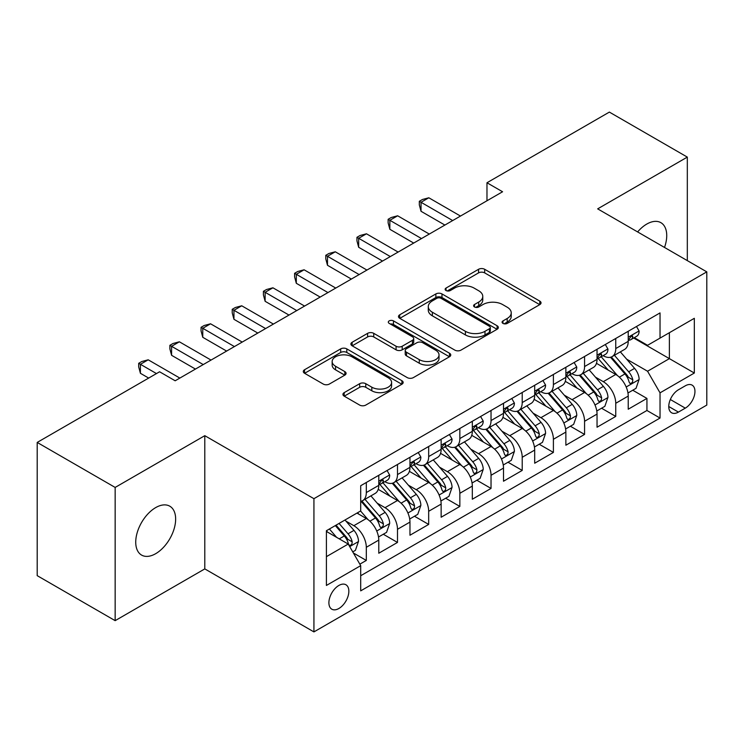 <?xml version="1.0" encoding="UTF-8"?>
<svg xmlns="http://www.w3.org/2000/svg" width="744" height="744" viewBox="0 0 744 744"><rect width="100%" height="100%" fill="white"/><g stroke="black" fill="none" stroke-linecap="round" stroke-linejoin="round"><path stroke-width="1.12" d="M502.972 323.398A3.032 1.748 0 0 0 507.25 323.398L539.772 304.631A4.325 2.502 0 0 0 541.037 302.864A4.325 2.502 0 0 0 539.772 301.097L484.679 269.291A4.325 2.502 0 0 0 478.559 269.291L446.037 288.058A3.032 1.748 0 0 0 445.154 289.295A3.032 1.748 0 0 0 446.037 290.532A3.032 1.748 0 0 0 450.325 290.532L454.538 288.105A13.848 7.998 0 0 1 474.123 288.105L478.708 290.755A13.848 7.998 0 0 1 482.772 296.41A13.848 7.998 0 0 1 478.708 302.064L474.505 304.491A3.032 1.748 0 0 0 473.621 305.728A3.032 1.748 0 0 0 474.505 306.965A3.032 1.748 0 0 0 478.792 306.965L482.996 304.538A13.848 7.998 0 0 1 502.581 304.538L507.176 307.188A13.848 7.998 0 0 1 511.23 312.843A13.848 7.998 0 0 1 507.176 318.497L502.972 320.924A3.032 1.748 0 0 0 502.079 322.161A3.032 1.748 0 0 0 502.972 323.398L502.972 320.924M155.682 553.685A28.226 16.294 120 0 0 174.124 528.817A28.226 16.294 120 0 0 169.799 506.199A28.226 16.294 120 0 0 155.682 507.603A28.226 16.294 120 0 0 137.249 532.471A28.226 16.294 120 0 0 141.574 555.08A28.226 16.294 120 0 0 155.682 553.685M664.513 247.445A28.226 16.294 120 0 0 660.886 222.67A28.226 16.294 120 0 0 646.778 224.065A28.226 16.294 120 0 0 637.617 231.923M338.873 608.499A14.108 8.147 120 0 0 348.09 596.065A14.108 8.147 120 0 0 345.923 584.756A14.108 8.147 120 0 0 338.873 585.454A14.108 8.147 120 0 0 329.657 597.888A14.108 8.147 120 0 0 331.815 609.197A14.108 8.147 120 0 0 338.873 608.499M344.202 392.627A4.325 2.502 0 0 0 342.928 394.394A4.325 2.502 0 0 0 344.202 396.161L359.659 405.08A4.325 2.502 0 0 0 365.778 405.08L401.89 384.229A4.325 2.502 0 0 0 403.164 382.463A4.325 2.502 0 0 0 401.89 380.696L346.806 348.889A4.325 2.502 0 0 0 340.678 348.889L304.566 369.74A4.325 2.502 0 0 0 303.301 371.507A4.325 2.502 0 0 0 304.566 373.274L323.24 384.053A4.325 2.502 0 0 0 329.359 384.053L344.816 375.134A4.325 2.502 0 0 0 346.081 373.367A4.325 2.502 0 0 0 344.816 371.6L335.553 366.253A11.579 6.687 0 0 1 332.159 361.528A11.579 6.687 0 0 1 339.311 355.353A11.579 6.687 0 0 1 351.931 356.794L388.201 377.738A11.579 6.687 0 0 1 391.586 382.463A11.579 6.687 0 0 1 384.443 388.638A11.579 6.687 0 0 1 371.823 387.187L365.778 383.699A4.325 2.502 0 0 0 359.659 383.699L344.202 392.627L344.202 396.161M204.795 435.677L115.153 487.432L37.2 442.429L37.2 575.651L115.153 620.654L204.795 568.9L313.931 631.907L313.931 498.685L204.795 435.677L204.795 568.9M687.317 260.614L687.317 157.105L597.664 208.859L706.8 271.867L313.931 498.685M687.317 157.105L609.364 112.093L486.976 182.754L486.976 200.759M37.2 442.429L159.579 371.777L175.175 380.779L502.572 191.757L486.976 182.754M454.844 350.126A4.325 2.502 0 0 0 460.964 350.126L497.076 329.276A4.325 2.502 0 0 0 498.341 327.509A4.325 2.502 0 0 0 497.076 325.742L441.983 293.936A4.325 2.502 0 0 0 435.863 293.936L399.751 314.786A4.325 2.502 0 0 0 398.486 316.553A4.325 2.502 0 0 0 399.751 318.32L454.844 350.126M390.405 324.058A3.032 1.748 0 0 1 393.474 324.486L393.474 320.887L449.488 353.223A4.325 2.502 0 0 1 450.752 354.99A4.325 2.502 0 0 1 449.488 356.757L413.366 377.608A4.325 2.502 0 0 1 407.247 377.608L352.154 345.802L352.154 342.268A4.325 2.502 0 0 0 350.889 344.035A4.325 2.502 0 0 0 352.154 345.802M352.154 342.268L367.61 333.34A4.325 2.502 0 0 1 373.739 333.34L396.078 346.239A4.325 2.502 0 0 0 402.197 346.239L412.455 340.324A4.325 2.502 0 0 0 413.72 338.557A4.325 2.502 0 0 0 412.455 336.79L389.186 323.361A3.032 1.748 0 0 1 388.303 322.124A3.032 1.748 0 0 1 390.172 320.506A3.032 1.748 0 0 1 393.474 320.887M359.836 564.166L366.308 560.437L353.372 552.969M346.007 521.172L353.837 525.692A17.642 10.184 60 0 1 366.308 547.296L378.78 540.088L378.78 553.238L397.491 542.432L383.3 534.239M377.189 503.167L385.02 507.687A17.642 10.184 60 0 1 397.491 529.291L409.963 522.093L409.963 535.234L428.674 524.427L414.482 516.243M408.372 485.172L416.203 489.691A17.642 10.184 60 0 1 428.674 511.286L441.146 504.088L441.146 517.229L459.848 506.431L445.665 498.238M439.546 467.167L447.377 471.687A17.642 10.184 60 0 1 459.848 493.291L472.319 486.083L472.319 499.233L491.031 488.427L476.848 480.233M470.729 449.162L478.559 453.682A17.642 10.184 60 0 1 491.031 475.286L503.502 468.088L503.502 481.229L522.214 470.422L508.022 462.238M501.912 431.167L509.742 435.686A17.642 10.184 60 0 1 522.214 457.281L534.685 450.083L534.685 463.224L553.396 452.426L539.205 444.233M533.095 413.162L540.916 417.682A17.642 10.184 60 0 1 553.396 439.286L565.868 432.078L565.868 445.219L584.57 434.422L570.388 426.228M564.268 395.157L572.099 399.677A17.642 10.184 60 0 1 584.57 421.281L597.041 414.083L597.041 427.223L615.753 416.417L615.753 403.276A17.642 10.184 -120 0 0 603.282 381.672L595.451 377.152M601.571 408.233L615.753 416.417M378.78 540.088A17.642 10.184 -120 0 0 366.308 518.494L356.953 513.09M409.963 522.093A17.642 10.184 -120 0 0 397.491 500.489L378.203 489.357M441.146 504.088A17.642 10.184 -120 0 0 428.674 482.484L409.386 471.352M472.319 486.083A17.642 10.184 -120 0 0 459.848 464.488L440.569 453.356M503.502 468.088A17.642 10.184 -120 0 0 491.031 446.484L471.752 435.352M534.685 450.083A17.642 10.184 -120 0 0 522.214 428.479L502.925 417.347M565.868 432.078A17.642 10.184 -120 0 0 553.396 410.483L534.108 399.342M597.041 414.083A17.642 10.184 -120 0 0 584.57 392.479L565.291 381.347M685.289 385.82L678.426 389.782A13.671 7.896 120 0 0 669.498 401.825A13.671 7.896 120 0 0 671.59 412.781A13.671 7.896 120 0 0 678.426 412.102L685.289 408.14A13.671 7.896 120 0 0 694.217 396.096A13.671 7.896 120 0 0 692.125 385.141A13.671 7.896 120 0 0 685.289 385.82M313.931 631.907L706.8 405.08L706.8 271.867M326.402 556.651L348.229 544.05L360.701 565.654L360.701 590.857L660.03 418.044L660.03 392.841L647.559 371.237L626.634 359.157M360.701 565.654L326.402 585.454L326.402 530.732L360.701 510.933L360.701 485.73L660.03 312.908L660.03 338.111L694.329 318.311L694.329 373.032L660.03 392.841M384.853 481.675L385.02 481.768A17.642 10.184 60 0 0 393.836 482.642L406.308 475.435A17.642 10.184 -120 0 0 409.963 467.362L409.963 457.281M416.036 463.67L416.203 463.763A17.642 10.184 60 0 0 425.019 464.637L437.491 457.439A17.642 10.184 -120 0 0 441.146 449.367L441.146 439.286M447.218 445.665L447.377 445.758A17.642 10.184 60 0 0 456.202 446.633L468.673 439.434A17.642 10.184 -120 0 0 472.319 431.362L472.319 421.281M478.392 427.67L478.559 427.763A17.642 10.184 60 0 0 487.376 428.637L499.847 421.43A17.642 10.184 -120 0 0 503.502 413.357L503.502 403.276M509.575 409.665L509.742 409.758A17.642 10.184 60 0 0 518.559 410.632L531.03 403.434A17.642 10.184 -120 0 0 534.685 395.362L534.685 385.271M540.758 391.66L540.916 391.753A17.642 10.184 60 0 0 549.742 392.627L562.213 385.429A17.642 10.184 -120 0 0 565.868 377.357L565.868 367.276M571.941 373.665L572.099 373.758A17.642 10.184 60 0 0 580.915 374.632L593.396 367.424A17.642 10.184 -120 0 0 597.041 359.352L597.041 349.271M360.701 575.735L646.936 410.483L646.936 398.421L628.224 409.219L628.224 396.078A17.642 10.184 -120 0 0 615.753 374.474L596.474 363.342M603.114 355.66L603.282 355.753A17.642 10.184 -120 0 0 612.098 356.627A17.642 10.184 -120 0 0 615.753 348.555L615.753 338.474M612.098 356.627L624.569 349.429A17.642 10.184 -120 0 0 628.224 341.347L628.224 331.266M366.308 482.484L366.308 492.565A17.642 10.184 60 0 1 362.654 500.638A17.642 10.184 60 0 1 360.701 501.354M362.654 500.638L375.125 493.439A17.642 10.184 -120 0 0 378.78 485.367L378.78 475.286M397.491 464.479L397.491 474.57A17.642 10.184 60 0 1 393.836 482.642M428.674 446.484L428.674 456.565A17.642 10.184 60 0 1 425.019 464.637M459.848 428.479L459.848 438.56A17.642 10.184 60 0 1 456.202 446.633M491.031 410.474L491.031 420.555A17.642 10.184 60 0 1 487.376 428.637M522.214 392.479L522.214 402.56A17.642 10.184 60 0 1 518.559 410.632M553.396 374.474L553.396 384.555A17.642 10.184 60 0 1 549.742 392.627M584.57 356.469L584.57 366.55A17.642 10.184 60 0 1 580.915 374.632M584.57 421.281L584.57 434.422M553.396 439.286L553.396 452.426M522.214 457.281L522.214 470.422M491.031 475.286L491.031 488.427M459.848 493.291L459.848 506.431M428.674 511.286L428.674 524.427M397.491 529.291L397.491 542.432M366.308 547.296L366.308 560.437M348.229 544.05L326.402 531.449M647.559 371.237L669.386 358.636L669.386 332.708L694.329 318.311M633.674 338.018L694.329 373.032M634.297 337.655L647.559 345.309L660.03 338.111M115.153 487.432L115.153 620.654M632.744 390.228L646.936 398.421M646.936 410.483L660.03 418.044M504.181 323.826L507.176 322.096A13.848 7.998 0 0 0 511.23 316.442L511.23 312.843M482.772 296.41L482.772 300.009A13.848 7.998 0 0 1 478.708 305.663L475.714 307.393M539.716 304.659L484.679 272.89A4.325 2.502 0 0 0 478.559 272.89L447.256 290.96M497.02 329.313L441.983 297.535A4.325 2.502 0 0 0 435.863 297.535L399.807 318.358M489.422 328.746A3.032 1.748 0 0 0 490.315 327.509A3.032 1.748 0 0 0 489.422 326.272L441.071 298.353A3.032 1.748 0 0 0 436.784 298.353L432.348 300.92A13.848 7.998 0 0 0 428.284 306.575A13.848 7.998 0 0 0 432.348 312.229L465.4 331.312A13.848 7.998 0 0 0 484.986 331.312L489.422 328.746L489.422 332.345A3.032 1.748 0 0 0 490.315 331.108L490.315 327.509M428.284 306.575L428.284 310.174A13.848 7.998 0 0 0 432.348 315.828L432.348 312.229M489.422 332.345L484.986 334.912A13.848 7.998 0 0 1 465.4 334.912L432.348 315.828M352.219 345.83L367.61 336.939L367.61 333.34M413.72 338.557L413.72 342.156A4.325 2.502 0 0 1 412.455 343.923L402.197 349.838A4.325 2.502 0 0 1 396.078 349.838L373.739 336.939A4.325 2.502 0 0 0 367.61 336.939M393.474 324.486L449.423 356.785M419.263 359.622A11.579 6.687 0 0 0 431.883 361.072A11.579 6.687 0 0 0 439.025 354.897A11.579 6.687 0 0 0 435.631 350.173L422.862 342.798A4.325 2.502 0 0 0 416.733 342.798L406.484 348.713A4.325 2.502 0 0 0 405.22 350.48A4.325 2.502 0 0 0 406.484 352.247L419.263 359.622L419.263 363.221A11.579 6.687 0 0 0 431.883 364.672A11.579 6.687 0 0 0 439.025 358.496L439.025 354.897M405.22 350.48L405.22 354.079A4.325 2.502 0 0 0 406.484 355.846L406.484 352.247M419.263 363.221L406.484 355.846M391.586 382.463L391.586 386.062A11.579 6.687 0 0 1 384.443 392.237A11.579 6.687 0 0 1 371.823 390.786L365.778 387.298A4.325 2.502 0 0 0 359.659 387.298L344.258 396.189M332.159 361.528L332.159 365.127A11.579 6.687 0 0 0 335.553 369.852L335.553 366.253M344.751 375.162L335.553 369.852M401.834 384.267L346.806 352.489A4.325 2.502 0 0 0 340.678 352.489L304.622 373.311M627.964 392.99L636.018 388.34L639.133 379.338A11.681 6.743 -120 0 0 634.586 368.364L620.338 351.866M617.483 375.618L601.208 356.767M608.22 370.131L598.771 359.185A28.002 16.163 -120 0 0 597.906 358.208M610.508 357.26L624.923 373.944A11.681 6.743 60 0 1 629.089 381.998L629.936 383.383L631.516 383.16L632.577 381.877L632.828 379.831A11.681 6.743 -120 0 0 628.661 371.786L614.414 355.288M611.354 356.99L626.839 374.911A5.952 3.441 60 0 1 628.345 377.245L632.828 379.831M636.492 326.495L639.133 331.089A11.681 6.743 60 0 1 636.715 336.26L630.791 339.683A11.681 6.743 -120 0 0 632.828 336.986L632.586 335.953L631.126 336.242L629.089 339.152A11.681 6.743 60 0 1 628.224 340.808M452.678 220.559L421.03 202.284L428.823 197.783L460.471 216.058M628.615 340.231L628.661 340.231A11.681 6.743 -120 0 0 630.791 339.683M444.884 225.06L421.03 211.287L421.03 202.284L419.318 201.298L422.434 199.494L428.823 197.783M421.03 211.287L419.318 204.898L419.318 201.298M596.781 410.995L604.844 406.336L607.96 397.333A11.681 6.743 -120 0 0 603.403 386.368L589.164 369.87M586.309 393.613L570.025 374.762M577.037 388.126L567.588 377.189A28.002 16.163 -120 0 0 566.723 376.213M579.334 375.264L593.74 391.949A11.681 6.743 60 0 1 597.906 399.993L598.753 401.379L600.334 401.156L601.394 399.872L601.645 397.835A11.681 6.743 -120 0 0 597.479 389.782L583.24 373.293M580.181 374.995L595.665 392.916A5.952 3.441 60 0 1 597.162 395.241L601.645 397.835M565.598 428.99L573.661 424.34L576.777 415.338A11.681 6.743 -120 0 0 572.229 404.364L557.981 387.875M555.126 411.618L538.842 392.767M545.864 406.131L536.405 395.185A28.002 16.163 -120 0 0 535.541 394.218M548.151 393.26L562.557 409.944A11.681 6.743 60 0 1 566.723 417.998L567.579 419.384L569.151 419.16L570.211 417.877L570.471 415.84A11.681 6.743 -120 0 0 566.305 407.786L552.057 391.298M548.998 392.99L564.482 410.921A5.952 3.441 60 0 1 565.979 413.246L570.471 415.84M534.424 446.995L542.478 442.345L545.594 433.343A11.681 6.743 -120 0 0 541.046 422.369L526.799 405.871M523.943 429.623L507.659 410.772M514.681 424.136L505.232 413.19A28.002 16.163 -120 0 0 504.358 412.213M516.968 411.265L531.383 427.949A11.681 6.743 60 0 1 535.55 436.003L536.396 437.388L537.977 437.165L539.028 435.882L539.288 433.836A11.681 6.743 -120 0 0 535.122 425.791L520.874 409.293M517.815 410.995L533.299 428.916A5.952 3.441 60 0 1 534.797 431.25L539.288 433.836M503.242 465L511.295 460.341L514.411 451.338A11.681 6.743 -120 0 0 509.863 440.374L495.616 423.875M492.761 447.628L476.486 428.767M483.498 442.131L474.049 431.195A28.002 16.163 -120 0 0 473.184 430.218M485.786 429.269L500.201 445.954A11.681 6.743 60 0 1 504.367 453.998L505.213 455.384L506.794 455.161L507.854 453.877L508.106 451.841A11.681 6.743 -120 0 0 503.939 443.787L489.691 427.298M486.641 429L502.116 446.921A5.952 3.441 60 0 1 503.623 449.255L508.106 451.841M605.309 344.5L607.96 349.094A11.681 6.743 60 0 1 605.542 354.265L599.618 357.678A11.681 6.743 -120 0 0 601.645 354.99L601.403 353.958L599.943 354.246L597.906 357.148A11.681 6.743 60 0 1 597.041 358.813M421.495 238.564L389.847 220.289L397.649 215.788L429.297 234.062M597.432 358.227L597.479 358.227A11.681 6.743 -120 0 0 599.618 357.678M413.701 243.065L389.847 229.292L389.847 220.289L388.136 219.294L391.251 217.499L397.649 215.788M389.847 229.292L388.136 222.902L388.136 219.294M574.126 362.505L576.777 367.09A11.681 6.743 60 0 1 574.359 372.26L568.435 375.683A11.681 6.743 -120 0 0 570.471 372.995L570.22 371.954L568.76 372.242L566.723 375.153A11.681 6.743 60 0 1 565.868 376.817M390.321 256.559L358.673 238.294L366.467 233.793L398.114 252.058M566.258 376.232L566.305 376.232A11.681 6.743 -120 0 0 568.435 375.683M382.528 261.06L358.673 247.287L358.673 238.294L356.953 237.299L360.077 235.504L366.467 233.793M358.673 247.287L356.953 240.898L356.953 237.299M542.943 380.51L545.594 385.094A11.681 6.743 60 0 1 543.176 390.265L537.252 393.688A11.681 6.743 -120 0 0 539.288 390.991L539.037 389.958L537.577 390.247L535.55 393.158A11.681 6.743 60 0 1 534.685 394.813M359.138 274.564L327.49 256.289L335.284 251.788L366.932 270.063M535.076 394.236L535.122 394.236A11.681 6.743 -120 0 0 537.252 393.688M351.345 279.065L327.49 265.292L327.49 256.289L325.779 255.304L328.894 253.499L335.284 251.788M327.49 265.292L325.779 258.903L325.779 255.304M511.77 398.505L514.411 403.099A11.681 6.743 60 0 1 511.993 408.27L506.069 411.683A11.681 6.743 -120 0 0 508.106 408.995L507.864 407.963L506.404 408.251L504.367 411.153A11.681 6.743 60 0 1 503.502 412.818M327.955 292.569L296.307 274.294L304.101 269.793L335.749 288.067M503.893 412.232L503.939 412.232A11.681 6.743 -120 0 0 506.069 411.683M320.162 297.07L296.307 283.297L296.307 274.294L294.596 273.308L297.712 271.504L304.101 269.793M296.307 283.297L294.596 276.908L294.596 273.308M472.059 482.996L480.122 478.346L483.237 469.343A11.681 6.743 -120 0 0 478.68 458.369L464.442 441.88M461.587 465.623L445.303 446.772M452.315 460.136L442.866 449.19A28.002 16.163 -120 0 0 442.001 448.223M454.612 447.274L469.018 463.949A11.681 6.743 60 0 1 473.184 472.003L474.03 473.389L475.611 473.165L476.671 471.882L476.923 469.845A11.681 6.743 -120 0 0 472.756 461.792L458.518 445.303M455.458 446.995L470.943 464.926A5.952 3.441 60 0 1 472.44 467.251L476.923 469.845M480.587 416.51L483.237 421.095A11.681 6.743 60 0 1 480.819 426.266L474.895 429.688A11.681 6.743 -120 0 0 476.923 427L476.681 425.959L475.221 426.256L473.184 429.158A11.681 6.743 60 0 1 472.319 430.823M296.772 310.564L265.124 292.299L272.927 287.798L304.575 306.063M472.71 430.237L472.756 430.237A11.681 6.743 -120 0 0 474.895 429.688M288.979 315.065L265.124 301.301L265.124 292.299L263.413 291.304L266.529 289.509L272.927 287.798M265.124 301.301L263.413 294.903L263.413 291.304M440.876 501L448.939 496.35L452.054 487.348A11.681 6.743 -120 0 0 447.507 476.374L433.259 459.885M430.404 483.628L414.12 464.777M421.141 478.141L411.683 467.195A28.002 16.163 -120 0 0 410.818 466.218M423.429 465.27L437.835 481.954A11.681 6.743 60 0 1 442.001 490.008L442.857 491.393L444.438 491.17L445.489 489.887L445.749 487.841A11.681 6.743 -120 0 0 441.583 479.796L427.335 463.298M424.275 465L439.76 482.93A5.952 3.441 60 0 1 441.257 485.255L445.749 487.841M449.404 434.515L452.054 439.099A11.681 6.743 60 0 1 449.636 444.27L443.712 447.693A11.681 6.743 -120 0 0 445.749 444.996L445.498 443.963L444.038 444.252L442.001 447.163A11.681 6.743 60 0 1 441.146 448.827M265.599 328.569L233.951 310.294L241.744 305.793L273.392 324.068M441.536 448.241L441.583 448.241A11.681 6.743 -120 0 0 443.712 447.693M257.805 333.07L233.951 319.297L233.951 310.294L232.23 309.309L235.355 307.505L241.744 305.793M233.951 319.297L232.23 312.908L232.23 309.309M409.702 519.005L417.756 514.346L420.872 505.353A11.681 6.743 -120 0 0 416.324 494.379L402.076 477.881M399.221 501.633L382.937 482.782M389.958 496.136L380.51 485.2A28.002 16.163 -120 0 0 379.635 484.223M392.246 483.274L406.661 499.959A11.681 6.743 60 0 1 410.828 508.003L411.674 509.389L413.255 509.166L414.306 507.882L414.566 505.846A11.681 6.743 -120 0 0 410.4 497.801L396.152 481.303M393.092 483.005L408.577 500.926A5.952 3.441 60 0 1 410.084 503.26L414.566 505.846M418.221 452.51L420.872 457.104A11.681 6.743 60 0 1 418.454 462.275L412.529 465.698A11.681 6.743 -120 0 0 414.566 463.001L414.315 461.968L412.855 462.257L410.828 465.158A11.681 6.743 60 0 1 409.963 466.823M234.416 346.574L202.768 328.299L210.561 323.798L242.209 342.073M410.353 466.237L410.4 466.237A11.681 6.743 -120 0 0 412.529 465.698M226.622 351.075L202.768 337.302L202.768 328.299L201.057 327.314L204.172 325.509L210.561 323.798M202.768 337.302L201.057 330.913L201.057 327.314M378.519 537.001L386.573 532.351L389.698 523.348A11.681 6.743 -120 0 0 385.141 512.374L370.893 495.885M368.038 519.628L360.58 510.998M358.775 514.141L357.566 512.737M361.063 501.279L375.478 517.964A11.681 6.743 60 0 1 379.645 526.008L380.491 527.394L382.072 527.171L383.132 525.887L383.383 523.85A11.681 6.743 -120 0 0 379.217 515.797L364.969 499.308M361.919 501L377.394 518.931A5.952 3.441 60 0 1 378.901 521.256L383.383 523.85M387.047 470.515L389.698 475.109A11.681 6.743 60 0 1 387.271 480.271L381.347 483.693A11.681 6.743 -120 0 0 383.383 481.005L383.141 479.964L381.681 480.261L379.645 483.163A11.681 6.743 60 0 1 378.78 484.828M203.233 364.569L171.585 346.304L179.378 341.803L211.026 360.077M379.17 484.242L379.217 484.242A11.681 6.743 -120 0 0 381.347 483.693M195.44 369.071L171.585 355.307L171.585 346.304L169.874 345.309L172.989 343.514L179.378 341.803M171.585 355.307L169.874 348.908L169.874 345.309M352.749 551.881L355.399 550.355L358.515 541.353A11.681 6.743 -120 0 0 353.967 530.379L344.993 519.991M336.623 537.354L329.406 528.993M327.593 532.146L326.402 530.76M335.33 525.58L344.295 535.959A11.681 6.743 60 0 1 348.462 544.013L349.317 545.399L350.889 545.175L351.949 543.892L352.2 541.846A11.681 6.743 -120 0 0 348.034 533.801L339.069 523.413M336.046 525.162L346.22 536.936A5.952 3.441 60 0 1 347.718 539.261L352.2 541.846M156.463 373.572L140.411 364.3L148.205 359.808L179.853 378.073M148.67 378.073L140.411 373.302L140.411 364.3L138.691 363.314L141.806 361.51L148.205 359.808M140.411 373.302L138.691 366.913L138.691 363.314M353.837 525.692L366.308 518.494M385.02 507.687L397.491 500.489M416.203 489.691L428.674 482.484M447.377 471.687L459.848 464.488M478.559 453.682L491.031 446.484M509.742 435.686L522.214 428.479M540.916 417.682L553.396 410.483M572.099 399.677L584.57 392.479M603.282 381.672L615.753 374.474M615.753 348.555L628.224 341.347M366.308 492.565L378.78 485.367M397.491 474.57L409.963 467.362M428.674 456.565L441.146 449.367M459.848 438.56L472.319 431.362M491.031 420.555L503.502 413.357M522.214 402.56L534.685 395.362M553.396 384.555L565.868 377.357M584.57 366.55L597.041 359.352M615.753 403.276L628.224 396.078M670.335 399.509L685.289 408.14M668.763 406.522L678.426 412.102M507.176 322.096L507.176 318.497M474.505 306.965L474.505 304.491M478.708 305.663L478.708 302.064M446.037 290.532L446.037 288.058M478.559 272.89L478.559 269.291M484.679 272.89L484.679 269.291M539.772 304.631L539.772 301.097M399.751 318.32L399.751 314.786M435.863 297.535L435.863 293.936M441.983 297.535L441.983 293.936M497.076 329.276L497.076 325.742M465.4 334.912L465.4 331.312M484.986 334.912L484.986 331.312M373.739 336.939L373.739 333.34M396.078 349.838L396.078 346.239M402.197 349.838L402.197 346.239M412.455 343.923L412.455 340.324M449.488 356.757L449.488 353.223M359.659 387.298L359.659 383.699M365.778 387.298L365.778 383.699M371.823 390.786L371.823 387.187M344.816 375.134L344.816 371.6M304.566 373.274L304.566 369.74M340.678 352.489L340.678 348.889M346.806 352.489L346.806 348.889M401.89 384.229L401.89 380.696M626.178 387.001L639.059 379.561M628.661 371.786L634.586 368.364M619.352 377.162L624.923 373.944M639.059 330.959L628.224 337.209M631.321 336.121L632.828 336.986M595.005 404.996L607.876 397.566M597.479 389.782L603.403 386.368M588.169 395.166L593.74 391.949M563.822 423.001L576.702 415.561M566.305 407.786L572.229 404.364M556.986 413.162L562.557 409.944M532.639 441.006L545.519 433.566M535.122 425.791L541.046 422.369M525.803 431.167L531.383 427.949M501.456 459.002L514.337 451.571M503.939 443.787L509.863 440.374M494.63 449.171L500.201 445.954M607.876 348.955L597.041 355.214M600.138 354.116L601.645 354.99M576.702 366.959L565.868 373.218M568.955 372.121L570.471 372.995M545.519 384.964L534.685 391.214M537.782 390.126L539.288 390.991M514.337 402.96L503.502 409.219M506.599 408.121L508.106 408.995M470.282 477.006L483.163 469.566M472.756 461.792L478.68 458.369M463.447 467.167L469.018 463.949M483.163 420.964L472.319 427.223M475.416 426.126L476.923 427M439.099 495.011L451.98 487.571M441.583 479.796L447.507 476.374M432.264 485.172L437.835 481.954M451.98 438.969L441.146 445.219M444.233 444.131L445.749 444.996M407.917 513.007L420.797 505.576M410.4 497.801L416.324 494.379M401.081 503.176L406.661 499.959M420.797 456.965L409.963 463.224M413.06 462.126L414.566 463.001M376.734 531.011L389.614 523.571M379.217 515.797L385.141 512.374M369.908 521.172L375.478 517.964M389.614 474.97L378.78 481.229M381.877 480.131L383.383 481.005M349.708 546.617L358.441 541.576M348.034 533.801L353.967 530.379M339.255 538.87L344.295 535.959"/></g></svg>
